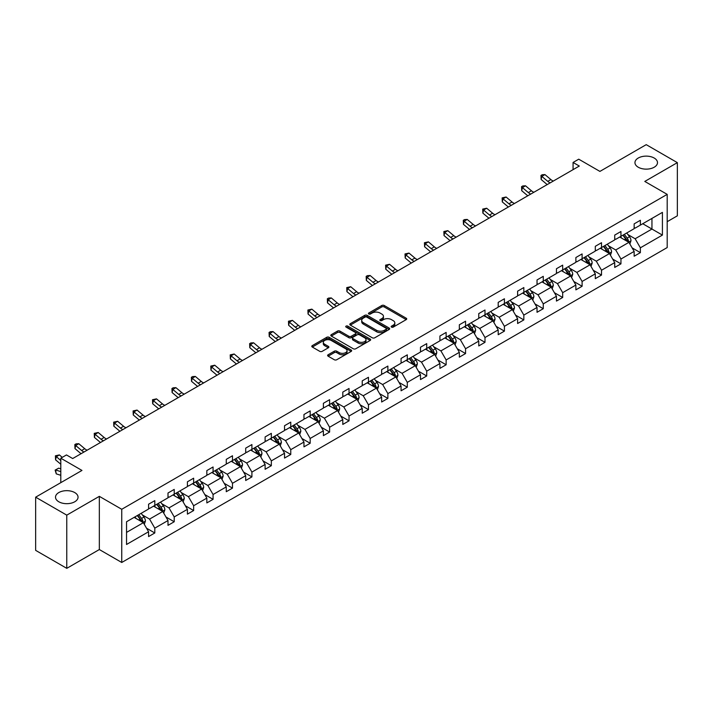 <?xml version="1.0" encoding="UTF-8"?>
<svg xmlns="http://www.w3.org/2000/svg" width="713" height="713" viewBox="0 0 713 713"><rect width="100%" height="100%" fill="white"/><g stroke="black" fill="none" stroke-linecap="round" stroke-linejoin="round"><path stroke-width="1.07" d="M74.74 492.576A11.265 6.506 0 0 0 62.468 491.159A11.265 6.506 0 0 0 55.507 497.175A11.265 6.506 0 0 0 58.805 501.774A11.265 6.506 0 0 0 71.086 503.182A11.265 6.506 0 0 0 78.047 497.175A11.265 6.506 0 0 0 74.74 492.576M654.195 158.036A11.265 6.506 0 0 0 641.914 156.619A11.265 6.506 0 0 0 634.953 162.635A11.265 6.506 0 0 0 638.26 167.234A11.265 6.506 0 0 0 650.532 168.642A11.265 6.506 0 0 0 657.493 162.635A11.265 6.506 0 0 0 654.195 158.036M391.517 327.124A1.212 0.695 0 0 0 393.228 327.124L406.214 319.62A1.729 0.998 0 0 0 406.722 318.916A1.729 0.998 0 0 0 406.214 318.212L384.218 305.512A1.729 0.998 0 0 0 381.776 305.512L368.79 313.007A1.212 0.695 0 0 0 368.434 313.506A1.212 0.695 0 0 0 368.79 313.996A1.212 0.695 0 0 0 370.502 313.996L372.177 313.025A5.535 3.191 0 0 1 380.002 313.025L381.838 314.085A5.535 3.191 0 0 1 383.451 316.34A5.535 3.191 0 0 1 381.838 318.604L380.154 319.567A1.212 0.695 0 0 0 379.797 320.066A1.212 0.695 0 0 0 380.154 320.556A1.212 0.695 0 0 0 381.865 320.556L383.549 319.584A5.535 3.191 0 0 1 391.366 319.584L393.202 320.645A5.535 3.191 0 0 1 394.824 322.909A5.535 3.191 0 0 1 393.202 325.164L391.517 326.135A1.212 0.695 0 0 0 391.17 326.625A1.212 0.695 0 0 0 391.517 327.124L391.517 326.135M667.199 221.681L677.35 215.825L677.35 162.635L646.228 144.659L599.909 171.405L578.742 159.186L573.074 162.457L573.074 169.641M66.772 568.341L99.339 549.545L99.339 496.346L66.772 515.143L66.772 568.341L35.65 550.365L35.65 497.175L81.968 470.437L60.801 458.209L60.801 482.656M66.772 515.143L35.65 497.175M328.123 354.762A1.729 0.998 0 0 0 327.615 355.466A1.729 0.998 0 0 0 328.123 356.17L334.299 359.735A1.729 0.998 0 0 0 336.741 359.735L351.161 351.411A1.729 0.998 0 0 0 351.669 350.707A1.729 0.998 0 0 0 351.161 350.003L329.165 337.302A1.729 0.998 0 0 0 326.723 337.302L312.294 345.627A1.729 0.998 0 0 0 311.795 346.331A1.729 0.998 0 0 0 312.294 347.035L319.754 351.34A1.729 0.998 0 0 0 322.196 351.34L328.372 347.775A1.729 0.998 0 0 0 328.871 347.071A1.729 0.998 0 0 0 328.372 346.366L324.673 344.227A4.626 2.665 0 0 1 323.319 342.347A4.626 2.665 0 0 1 326.171 339.878A4.626 2.665 0 0 1 331.206 340.457L345.689 348.817A4.626 2.665 0 0 1 347.044 350.707A4.626 2.665 0 0 1 344.192 353.167A4.626 2.665 0 0 1 339.156 352.587L336.741 351.197A1.729 0.998 0 0 0 334.299 351.197L328.123 354.762L328.123 356.17M60.801 458.209L66.469 454.939L72.69 458.539L579.304 166.049L573.074 162.457M99.339 496.346L121.745 509.287L667.199 194.373L667.199 247.563L121.745 562.477L121.745 509.287M677.35 162.635L644.793 181.432L667.199 194.373M372.302 337.793A1.729 0.998 0 0 0 374.744 337.793L389.164 329.468A1.729 0.998 0 0 0 389.672 328.764A1.729 0.998 0 0 0 389.164 328.051L367.168 315.351A1.729 0.998 0 0 0 364.726 315.351L350.306 323.684A1.729 0.998 0 0 0 349.798 324.388A1.729 0.998 0 0 0 350.306 325.092L372.302 337.793M346.571 327.383A1.212 0.695 0 0 1 347.801 327.552L347.801 326.117L370.163 339.031A1.729 0.998 0 0 1 370.671 339.736A1.729 0.998 0 0 1 370.163 340.44L355.742 348.764A1.729 0.998 0 0 1 353.3 348.764L331.304 336.064L331.304 334.655A1.729 0.998 0 0 0 330.796 335.36A1.729 0.998 0 0 0 331.304 336.064M331.304 334.655L337.472 331.09A1.729 0.998 0 0 1 339.914 331.09L348.835 336.242A1.729 0.998 0 0 0 351.286 336.242L355.377 333.88A1.729 0.998 0 0 0 355.885 333.167A1.729 0.998 0 0 0 355.377 332.463L346.09 327.107A1.212 0.695 0 0 1 345.734 326.607A1.212 0.695 0 0 1 346.482 325.966A1.212 0.695 0 0 1 347.801 326.117M126.54 521.756L148.58 509.037L148.58 504.216L154.801 500.624L154.801 505.437L168.001 497.817L168.001 493.004L174.222 489.412L174.222 494.225L187.421 486.605L187.421 481.792L193.651 478.2L193.651 483.013L206.841 475.393L206.841 470.58L213.071 466.979L213.071 471.801L226.271 464.181L226.271 459.359L232.491 455.767L232.491 460.589L245.691 452.969L245.691 448.147L251.912 444.555L251.912 449.368L265.111 441.748L265.111 436.935L271.341 433.344L271.341 438.156L284.532 430.536L284.532 425.723L290.761 422.132L290.761 426.944L303.961 419.324L303.961 414.511L310.182 410.911L310.182 415.732L323.381 408.112L323.381 403.3L329.611 399.699L329.611 404.521L342.801 396.9L342.801 392.079L349.031 388.487L349.031 393.3L362.231 385.688L362.231 380.867L368.452 377.275L368.452 382.088L381.651 374.468L381.651 369.655L387.872 366.063L387.872 370.876L401.071 363.256L401.071 358.443L407.301 354.842L407.301 359.664L420.492 352.044L420.492 347.231L426.722 343.63L426.722 348.452L439.921 340.832L439.921 336.01L446.142 332.418L446.142 337.231L459.341 329.62L459.341 324.798L465.562 321.206L465.562 326.019L478.762 318.399L478.762 313.586L484.992 309.995L484.992 314.807L498.191 307.187L498.191 302.374L504.412 298.774L504.412 303.595L517.611 295.975L517.611 291.162L523.832 287.562L523.832 292.383L537.032 284.763L537.032 279.942L543.261 276.35L543.261 281.163L556.452 273.551L556.452 268.73L562.682 265.138L562.682 269.951L575.881 262.331L575.881 257.518L582.102 253.926L582.102 258.739L595.302 251.119L595.302 246.306L601.522 242.714L601.522 247.527L614.722 239.907L614.722 235.094L620.952 231.493L620.952 236.315L634.151 228.695L634.151 223.873L640.372 220.281L640.372 225.103L662.413 212.376L662.413 235.094L640.372 247.812L640.372 252.634L634.151 256.225L634.151 251.404L620.952 259.024L620.952 263.846L614.722 267.437L614.722 262.625L601.522 270.245L601.522 275.058L595.302 278.649L595.302 273.837L582.102 281.457L582.102 286.269L575.881 289.861L575.881 285.048L562.682 292.669L562.682 297.481L556.452 301.082L556.452 296.26L543.261 303.881L543.261 308.702L537.032 312.294L537.032 307.472L523.832 315.093L523.832 319.914L517.611 323.506L517.611 318.693L504.412 326.313L504.412 331.126L498.191 334.718L498.191 329.905L484.992 337.525L484.992 342.338L478.762 345.93L478.762 341.117L465.562 348.737L465.562 353.55L459.341 357.151L459.341 352.329L446.142 359.949L446.142 364.771L439.921 368.363L439.921 363.541L426.722 371.161L426.722 375.983L420.492 379.574L420.492 374.762L407.301 382.382L407.301 387.195L401.071 390.786L401.071 385.974L387.872 393.594L387.872 398.407L381.651 401.998L381.651 397.186L368.452 404.806L368.452 409.619L362.231 413.219L362.231 408.397L349.031 416.018L349.031 420.839L342.801 424.431L342.801 419.609L329.611 427.23L329.611 432.051L323.381 435.643L323.381 430.83L310.182 438.45L310.182 443.263L303.961 446.855L303.961 442.042L290.761 449.662L290.761 454.475L284.532 458.067L284.532 453.254L271.341 460.874L271.341 465.687L265.111 469.288L265.111 464.466L251.912 472.086L251.912 476.899L245.691 480.5L245.691 475.678L232.491 483.298L232.491 488.12L226.271 491.712L226.271 486.899L213.071 494.51L213.071 499.332L206.841 502.923L206.841 498.111L193.651 505.731L193.651 510.544L187.421 514.135L187.421 509.323L174.222 516.943L174.222 521.756L168.001 525.356L168.001 520.535L154.801 528.155L154.801 532.967L148.58 536.568L148.58 531.746L126.54 544.474L126.54 521.756M153.553 506.159L162.769 511.479L149.57 519.1L142.368 514.938M149.57 519.1L154.801 528.155M162.769 511.479L168.001 520.535M148.58 507.888L149.57 508.458L154.801 505.437M172.983 494.947L182.189 500.268L168.999 507.888L161.789 503.726M168.999 507.888L174.222 516.943M182.189 500.268L187.421 509.323M168.001 496.667L168.999 497.246L174.222 494.225M192.403 483.735L201.619 489.056L188.419 496.667L181.209 492.514M188.419 496.667L193.651 505.731M201.619 489.056L206.841 498.111M187.421 485.455L188.419 486.034L193.651 483.013M211.823 472.514L221.039 477.835L207.839 485.455L200.638 481.293M207.839 485.455L213.071 494.51M221.039 477.835L226.271 486.899M206.841 474.243L207.839 474.822L213.071 471.801M231.244 461.302L240.459 466.623L227.26 474.243L220.059 470.081M227.26 474.243L232.491 483.298M240.459 466.623L245.691 475.678M226.271 463.031L227.26 463.602L232.491 460.589M250.673 450.09L259.88 455.411L246.689 463.031L239.479 458.869M246.689 463.031L251.912 472.086M259.88 455.411L265.111 464.466M245.691 451.819L246.689 452.39L251.912 449.368M270.093 438.878L279.309 444.199L266.109 451.819L258.899 447.657M266.109 451.819L271.341 460.874M279.309 444.199L284.532 453.254M265.111 440.598L266.109 441.178L271.341 438.156M289.514 427.666L298.729 432.987L285.53 440.598L278.328 436.445M285.53 440.598L290.761 449.662M298.729 432.987L303.961 442.042M284.532 429.386L285.53 429.966L290.761 426.944M308.943 416.445L318.15 421.766L304.959 429.386L297.749 425.224M304.959 429.386L310.182 438.45M318.15 421.766L323.381 430.83M303.961 418.174L304.959 418.754L310.182 415.732M328.363 405.234L337.579 410.554L324.379 418.174L317.169 414.012M324.379 418.174L329.611 427.23M337.579 410.554L342.801 419.609M323.381 406.963L324.379 407.533L329.611 404.521M347.784 394.022L356.999 399.342L343.8 406.963L336.598 402.8M343.8 406.963L349.031 416.018M356.999 399.342L362.231 408.397M342.801 395.751L343.8 396.321L349.031 393.3M367.204 382.81L376.419 388.13L363.22 395.751L356.019 391.589M363.22 395.751L368.452 404.806M376.419 388.13L381.651 397.186M362.231 384.53L363.22 385.109L368.452 382.088M386.633 371.598L395.84 376.919L382.649 384.53L375.439 380.377M382.649 384.53L387.872 393.594M395.84 376.919L401.071 385.974M381.651 373.318L382.649 373.897L387.872 370.876M406.054 360.386L415.269 365.698L402.07 373.318L394.859 369.156M402.07 373.318L407.301 382.382M415.269 365.698L420.492 374.762M401.071 362.106L402.07 362.685L407.301 359.664M425.474 349.165L434.689 354.486L421.49 362.106L414.289 357.944M421.49 362.106L426.722 371.161M434.689 354.486L439.921 363.541M420.492 350.894L421.49 351.464L426.722 348.452M444.894 337.953L454.11 343.274L440.91 350.894L433.709 346.732M440.91 350.894L446.142 359.949M454.11 343.274L459.341 352.329M439.921 339.682L440.91 340.253L446.142 337.231M464.323 326.741L473.539 332.062L460.34 339.682L453.129 335.52M460.34 339.682L465.562 348.737M473.539 332.062L478.762 341.117M459.341 328.47L460.34 329.041L465.562 326.019M483.744 315.529L492.959 320.85L479.76 328.47L472.55 324.308M479.76 328.47L484.992 337.525M492.959 320.85L498.191 329.905M478.762 317.249L479.76 317.829L484.992 314.807M503.164 304.317L512.38 309.629L499.18 317.249L491.979 313.096M499.18 317.249L504.412 326.313M512.38 309.629L517.611 318.693M498.191 306.037L499.18 306.617L504.412 303.595M522.593 293.096L531.8 298.417L518.609 306.037L511.399 301.875M518.609 306.037L523.832 315.093M531.8 298.417L537.032 307.472M517.611 294.826L518.609 295.396L523.832 292.383M542.014 281.885L551.229 287.205L538.03 294.826L530.82 290.663M538.03 294.826L543.261 303.881M551.229 287.205L556.452 296.26M537.032 283.614L538.03 284.184L543.261 281.163M561.434 270.673L570.65 275.993L557.45 283.614L550.249 279.451M557.45 283.614L562.682 292.669M570.65 275.993L575.881 285.048M556.452 272.402L557.45 272.972L562.682 269.951M580.854 259.461L590.07 264.781L576.87 272.402L569.669 268.24M576.87 272.402L582.102 281.457M590.07 264.781L595.302 273.837M575.881 261.181L576.87 261.76L582.102 258.739M600.284 248.249L609.49 253.561L596.3 261.181L589.09 257.028M596.3 261.181L601.522 270.245M609.49 253.561L614.722 262.625M595.302 249.969L596.3 250.548L601.522 247.527M619.704 237.028L628.919 242.349L615.72 249.969L608.51 245.807M615.72 249.969L620.952 259.024M628.919 242.349L634.151 251.404M614.722 238.757L615.72 239.327L620.952 236.315M642.734 223.73L651.949 229.051L635.14 238.757L627.939 234.595M635.14 238.757L640.372 247.812M662.413 235.094L651.949 229.051L651.949 218.41L662.413 212.376M99.339 549.545L121.745 562.477M634.151 227.545L635.14 228.115L640.372 225.103M126.54 532.397L143.349 522.691L134.133 517.371M143.349 522.691L148.58 531.746M632.092 247.848L640.372 252.634M612.672 259.06L620.952 263.846M593.243 270.28L601.522 275.058M573.822 281.492L582.102 286.269M554.402 292.704L562.682 297.481M534.982 303.916L543.261 308.702M515.552 315.128L523.832 319.914M496.132 326.349L504.412 331.126M476.712 337.561L484.992 342.338M457.291 348.773L465.562 353.55M437.862 359.985L446.142 364.771M418.442 371.197L426.722 375.983M399.022 382.418L407.301 387.195M379.592 393.629L387.872 398.407M360.172 404.841L368.452 409.619M340.752 416.053L349.031 420.839M321.331 427.265L329.611 432.051M301.902 438.486L310.182 443.263M282.482 449.698L290.761 454.475M263.061 460.91L271.341 465.687M243.632 472.122L251.912 476.899M224.212 483.334L232.491 488.12M204.791 494.555L213.071 499.332M185.371 505.767L193.651 510.544M165.942 516.978L174.222 521.756M146.522 528.19L154.801 532.967M392.007 327.294L393.202 326.599A5.535 3.191 0 0 0 394.824 324.344L394.824 322.909M383.451 316.34L383.451 317.784A5.535 3.191 0 0 1 381.838 320.039L380.635 320.725M406.196 319.638L384.218 306.946A1.729 0.998 0 0 0 381.776 306.946L369.272 314.166M389.146 329.477L367.168 316.795A1.729 0.998 0 0 0 364.726 316.795L350.333 325.101M386.116 329.254A1.212 0.695 0 0 0 386.464 328.764A1.212 0.695 0 0 0 386.116 328.265L366.803 317.116A1.212 0.695 0 0 0 365.092 317.116L363.318 318.141A5.535 3.191 0 0 0 361.705 320.404A5.535 3.191 0 0 0 363.318 322.659L376.517 330.279A5.535 3.191 0 0 0 384.343 330.279L386.116 329.254L386.116 330.689A1.212 0.695 0 0 0 386.464 330.199L386.464 328.764M361.705 320.404L361.705 321.839A5.535 3.191 0 0 0 363.318 324.094L363.318 322.659M386.116 330.689L384.343 331.714A5.535 3.191 0 0 1 376.517 331.714L363.318 324.094M331.322 336.073L337.472 332.525L337.472 331.09M355.885 333.167L355.885 334.611A1.729 0.998 0 0 1 355.377 335.315L351.286 337.677A1.729 0.998 0 0 1 348.835 337.677L339.914 332.525A1.729 0.998 0 0 0 337.472 332.525M347.801 327.552L370.145 340.449M358.095 341.58A4.626 2.665 0 0 0 363.131 342.16A4.626 2.665 0 0 0 365.992 339.7A4.626 2.665 0 0 0 364.637 337.81L359.53 334.86A1.729 0.998 0 0 0 357.088 334.86L352.997 337.231A1.729 0.998 0 0 0 352.489 337.935A1.729 0.998 0 0 0 352.997 338.639L358.095 341.58L358.095 343.024A4.626 2.665 0 0 0 363.131 343.604A4.626 2.665 0 0 0 365.992 341.135L365.992 339.7M352.489 337.935L352.489 339.37A1.729 0.998 0 0 0 352.997 340.074L352.997 338.639M358.095 343.024L352.997 340.074M347.044 350.707L347.044 352.142A4.626 2.665 0 0 1 344.192 354.611A4.626 2.665 0 0 1 339.156 354.031L336.741 352.632A1.729 0.998 0 0 0 334.299 352.632L328.149 356.188M323.319 342.347L323.319 343.782A4.626 2.665 0 0 0 324.673 345.671L324.673 344.227M328.345 347.792L324.673 345.671M351.161 350.003L351.161 351.411L329.165 338.737A1.729 0.998 0 0 0 326.723 338.737L312.321 347.053M629.864 243.989L631.005 240.682A4.67 2.692 -120 0 0 629.517 236.707L626.727 232.982M621.709 238.187L620.497 236.573M628.224 241.957L628.492 240.878A4.67 2.692 -120 0 0 627.155 238.08L624.356 234.345M623.189 235.023L626.264 239.122A2.38 1.373 60 0 1 626.7 239.844L628.492 240.878M622.868 235.21L625.658 238.935A4.67 2.692 60 0 1 626.825 241.146M550.195 182.849A8.806 5.08 60 0 1 547.762 181.369L541.827 176.387L541.14 179.489L547.076 184.48A13.208 7.62 -120 0 0 547.201 184.578M553.306 181.057A8.806 5.08 60 0 1 550.873 179.578L544.946 174.587L541.827 176.387L540.98 175.451L542.219 174.73L544.946 174.587M541.14 179.489L540.98 175.451M610.444 255.201L611.585 251.894A4.67 2.692 -120 0 0 610.096 247.919L607.298 244.194M602.289 249.407L601.077 247.785M608.804 253.168L609.062 252.099A4.67 2.692 -120 0 0 607.734 249.292L604.936 245.557M603.768 246.235L606.843 250.343A2.38 1.373 60 0 1 607.271 251.065L609.062 252.099M603.439 246.422L606.237 250.147A4.67 2.692 60 0 1 607.396 252.357M591.015 266.421L592.164 263.106A4.67 2.692 -120 0 0 590.676 259.14L587.877 255.406M582.869 260.619L581.656 258.997M589.384 264.38L589.642 263.311A4.67 2.692 -120 0 0 588.305 260.503L585.516 256.769M584.348 257.446L587.423 261.555A2.38 1.373 60 0 1 587.851 262.277L589.642 263.311M584.018 257.634L586.817 261.368A4.67 2.692 60 0 1 587.975 263.569M530.775 194.07A8.806 5.08 60 0 1 528.342 192.581L522.406 187.599L521.711 190.701L527.647 195.692A13.208 7.62 -120 0 0 527.772 195.799M533.885 192.269A8.806 5.08 60 0 1 531.452 190.79L525.517 185.799L522.406 187.599L521.56 186.663L522.798 185.941L525.517 185.799M521.711 190.701L521.56 186.663M511.346 205.282A8.806 5.08 60 0 1 508.922 203.802L502.986 198.811L502.291 201.913L508.226 206.904A13.208 7.62 -120 0 0 508.351 207.011M514.465 203.481A8.806 5.08 60 0 1 512.032 202.002L506.096 197.011L502.986 198.811L502.13 197.875L506.096 197.011M502.291 201.913L502.13 197.875M571.594 277.633L572.744 274.327A4.67 2.692 -120 0 0 571.256 270.352L568.457 266.617M563.439 271.831L562.227 270.209M569.963 275.592L570.222 274.523A4.67 2.692 -120 0 0 568.885 271.715L566.086 267.981M564.919 268.658L567.994 272.767A2.38 1.373 60 0 1 568.43 273.489L570.222 274.523M564.598 268.846L567.388 272.58A4.67 2.692 60 0 1 568.555 274.781M491.925 216.494A8.806 5.08 60 0 1 489.492 215.014L483.566 210.023L482.87 213.134L488.806 218.116A13.208 7.62 -120 0 0 488.931 218.223M495.036 214.693A8.806 5.08 60 0 1 492.612 213.214L486.676 208.232L483.566 210.023L482.71 209.087L486.676 208.232M482.87 213.134L482.71 209.087M552.174 288.845L553.315 285.539A4.67 2.692 -120 0 0 551.826 281.564L549.037 277.829M544.019 283.043L542.807 281.43M550.534 286.804L550.801 285.735A4.67 2.692 -120 0 0 549.465 282.927L546.666 279.202M545.498 279.87L548.573 283.979A2.38 1.373 60 0 1 549.01 284.701L550.801 285.735M545.178 280.057L547.967 283.792A4.67 2.692 60 0 1 549.135 285.993M472.505 227.705A8.806 5.08 60 0 1 470.072 226.226L464.136 221.235L463.45 224.345L469.377 229.328A13.208 7.62 -120 0 0 469.51 229.434M475.616 225.914A8.806 5.08 60 0 1 473.182 224.426L467.247 219.444L464.136 221.235L463.29 220.308L464.528 219.586L467.247 219.444M463.45 224.345L463.29 220.308M532.754 300.057L533.894 296.751A4.67 2.692 -120 0 0 532.406 292.776L529.607 289.05M524.599 294.255L523.387 292.642M531.114 298.025L531.372 296.947A4.67 2.692 -120 0 0 530.044 294.139L527.246 290.414M526.078 291.091L529.153 295.191A2.38 1.373 60 0 1 529.581 295.913L531.372 296.947M525.748 291.278L528.547 295.004A4.67 2.692 60 0 1 529.706 297.214M453.076 238.917A8.806 5.08 60 0 1 450.652 237.438L444.716 232.456L444.021 235.557L449.956 240.548A13.208 7.62 -120 0 0 450.081 240.646M456.195 237.126A8.806 5.08 60 0 1 453.762 235.646L447.826 230.656L444.716 232.456L443.86 231.52L447.826 230.656M444.021 235.557L443.86 231.52M513.324 311.269L514.474 307.963A4.67 2.692 -120 0 0 512.986 303.988L510.187 300.262M505.178 305.476L503.966 303.854M511.693 309.237L511.952 308.168A4.67 2.692 -120 0 0 510.615 305.36L507.825 301.626M506.649 302.303L509.733 306.412A2.38 1.373 60 0 1 510.16 307.134L511.952 308.168M506.328 302.49L509.127 306.216A4.67 2.692 60 0 1 510.285 308.426M433.656 250.138A8.806 5.08 60 0 1 431.222 248.65L425.296 243.668L424.6 246.769L430.536 251.76A13.208 7.62 -120 0 0 430.661 251.867M436.766 248.338A8.806 5.08 60 0 1 434.342 246.858L428.406 241.867L425.296 243.668L424.44 242.732L428.406 241.867M424.6 246.769L424.44 242.732M493.904 322.481L495.045 319.174A4.67 2.692 -120 0 0 493.556 315.208L490.767 311.474M485.749 316.688L484.537 315.066M492.273 320.449L492.531 319.379A4.67 2.692 -120 0 0 491.195 316.572L488.396 312.838M487.229 313.515L490.303 317.624A2.38 1.373 60 0 1 490.74 318.346L492.531 319.379M486.908 313.702L489.697 317.437A4.67 2.692 60 0 1 490.865 319.638M414.235 261.35A8.806 5.08 60 0 1 411.802 259.871L405.866 254.88L405.18 257.981L411.116 262.972A13.208 7.62 -120 0 0 411.241 263.079M417.346 259.55A8.806 5.08 60 0 1 414.913 258.07L408.986 253.079L405.866 254.88L405.02 253.944L408.986 253.079M405.18 257.981L405.02 253.944M474.484 333.702L475.624 330.395A4.67 2.692 -120 0 0 474.136 326.42L471.338 322.686M466.329 327.9L465.117 326.278M472.844 331.661L473.111 330.591A4.67 2.692 -120 0 0 471.774 327.784L468.976 324.05M467.808 324.727L470.883 328.836A2.38 1.373 60 0 1 471.32 329.558L473.111 330.591M467.478 324.914L470.277 328.648A4.67 2.692 60 0 1 471.445 330.85M394.815 272.562A8.806 5.08 60 0 1 392.382 271.083L386.446 266.092L385.76 269.202L391.687 274.184A13.208 7.62 -120 0 0 391.811 274.291M397.925 270.762A8.806 5.08 60 0 1 395.492 269.282L389.556 264.3L386.446 266.092L385.599 265.156L389.556 264.3M385.76 269.202L385.599 265.156M455.054 344.914L456.204 341.607A4.67 2.692 -120 0 0 454.716 337.632L451.917 333.898M446.908 339.112L445.696 337.499M453.423 342.873L453.682 341.803A4.67 2.692 -120 0 0 452.345 338.996L449.555 335.27M448.388 335.939L451.463 340.048A2.38 1.373 60 0 1 451.89 340.769L453.682 341.803M448.058 336.126L450.857 339.86A4.67 2.692 60 0 1 452.015 342.062M375.386 283.774A8.806 5.08 60 0 1 372.961 282.295L367.026 277.304L366.33 280.414L372.266 285.396A13.208 7.62 -120 0 0 372.391 285.503M378.505 281.983A8.806 5.08 60 0 1 376.072 280.494L370.136 275.512L367.026 277.304L366.17 276.377L367.418 275.655L370.136 275.512M366.33 280.414L366.17 276.377M435.634 356.126L436.784 352.819A4.67 2.692 -120 0 0 435.295 348.844L432.497 345.119M427.479 350.324L426.267 348.71M434.003 354.094L434.262 353.015A4.67 2.692 -120 0 0 432.925 350.208L430.126 346.482M428.959 347.16L432.042 351.259A2.38 1.373 60 0 1 432.47 351.981L434.262 353.015M428.638 347.347L431.427 351.072A4.67 2.692 60 0 1 432.595 353.274M355.965 294.986A8.806 5.08 60 0 1 353.532 293.506L347.605 288.524L346.91 291.626L352.846 296.617A13.208 7.62 -120 0 0 352.971 296.715M359.076 293.195A8.806 5.08 60 0 1 356.652 291.715L350.716 286.724L347.605 288.524L346.75 287.589L350.716 286.724M346.91 291.626L346.75 287.589M416.214 367.338L417.355 364.031A4.67 2.692 -120 0 0 415.866 360.056L413.077 356.331M408.059 361.544L406.847 359.922M414.574 365.306L414.841 364.236A4.67 2.692 -120 0 0 413.504 361.429L410.706 357.694M409.538 358.372L412.613 362.471A2.38 1.373 60 0 1 413.05 363.193L414.841 364.236M409.217 358.559L412.007 362.284A4.67 2.692 60 0 1 413.175 364.495M336.545 306.207A8.806 5.08 60 0 1 334.112 304.718L328.176 299.736L327.49 302.838L333.426 307.829A13.208 7.62 -120 0 0 333.55 307.936M339.655 304.406A8.806 5.08 60 0 1 337.222 302.927L331.295 297.936L328.176 299.736L327.329 298.8L328.568 298.079L331.295 297.936M327.49 302.838L327.329 298.8M396.793 378.55L397.934 375.243A4.67 2.692 -120 0 0 396.446 371.277L393.647 367.543M388.638 372.756L387.426 371.134M395.154 376.517L395.412 375.448A4.67 2.692 -120 0 0 394.084 372.641L391.285 368.906M390.118 369.584L393.193 373.692A2.38 1.373 60 0 1 393.621 374.414L395.412 375.448M389.788 369.771L392.587 373.505A4.67 2.692 60 0 1 393.745 375.706M317.125 317.419A8.806 5.08 60 0 1 314.691 315.939L308.756 310.948L308.061 314.05L313.996 319.041A13.208 7.62 -120 0 0 314.121 319.148M320.235 315.618A8.806 5.08 60 0 1 317.802 314.139L311.866 309.148L308.756 310.948L307.9 310.012L311.866 309.148M308.061 314.05L307.9 310.012M377.364 389.77L378.514 386.464A4.67 2.692 -120 0 0 377.025 382.489L374.227 378.755M369.218 383.968L368.006 382.346M375.733 387.729L375.992 386.66A4.67 2.692 -120 0 0 374.655 383.852L371.865 380.118M370.689 380.795L373.772 384.904A2.38 1.373 60 0 1 374.2 385.626L375.992 386.66M370.368 380.983L373.166 384.717A4.67 2.692 60 0 1 374.325 386.918M297.695 328.631A8.806 5.08 60 0 1 295.271 327.151L289.335 322.16L288.64 325.271L294.576 330.253A13.208 7.62 -120 0 0 294.701 330.36M300.806 326.83A8.806 5.08 60 0 1 298.382 325.351L292.446 320.369L289.335 322.16L288.48 321.224L292.446 320.369M288.64 325.271L288.48 321.224M357.944 400.982L359.094 397.676A4.67 2.692 -120 0 0 357.596 393.701L354.807 389.966M349.789 395.18L348.577 393.567M356.313 398.941L356.571 397.872A4.67 2.692 -120 0 0 355.234 395.064L352.436 391.339M351.268 392.007L354.343 396.116A2.38 1.373 60 0 1 354.78 396.838L356.571 397.872M350.948 392.195L353.737 395.929A4.67 2.692 60 0 1 354.905 398.13M278.275 339.843A8.806 5.08 60 0 1 275.842 338.363L269.906 333.372L269.22 336.483L275.156 341.465A13.208 7.62 -120 0 0 275.28 341.572M281.385 338.042A8.806 5.08 60 0 1 278.961 336.563L273.026 331.581L269.906 333.372L269.059 332.445L270.307 331.723L273.026 331.581M269.22 336.483L269.059 332.445M338.523 412.194L339.664 408.888A4.67 2.692 -120 0 0 338.176 404.913L335.386 401.187M330.369 406.392L329.156 404.779M336.884 410.162L337.151 409.084A4.67 2.692 -120 0 0 335.814 406.276L333.016 402.551M331.848 403.219L334.923 407.328A2.38 1.373 60 0 1 335.36 408.05L337.151 409.084M331.518 403.415L334.317 407.141A4.67 2.692 60 0 1 335.484 409.342M258.855 351.054A8.806 5.08 60 0 1 256.422 349.575L250.486 344.593L249.8 347.694L255.726 352.685A13.208 7.62 -120 0 0 255.86 352.783M261.965 349.263A8.806 5.08 60 0 1 259.532 347.784L253.596 342.793L250.486 344.593L249.639 343.657L250.878 342.935L253.596 342.793M249.8 347.694L249.639 343.657M319.094 423.406L320.244 420.1A4.67 2.692 -120 0 0 318.756 416.125L315.957 412.399M310.948 417.613L309.736 415.991M317.463 421.374L317.722 420.305A4.67 2.692 -120 0 0 316.385 417.497L313.595 413.763M312.428 414.44L315.502 418.54A2.38 1.373 60 0 1 315.93 419.262L317.722 420.305M312.098 414.627L314.896 418.353A4.67 2.692 60 0 1 316.055 420.563M239.425 362.275A8.806 5.08 60 0 1 237.001 360.787L231.065 355.805L230.37 358.906L236.306 363.897A13.208 7.62 -120 0 0 236.431 364.004M242.545 360.475A8.806 5.08 60 0 1 240.112 358.995L234.176 354.005L231.065 355.805L230.21 354.869L234.176 354.005M230.37 358.906L230.21 354.869M299.674 434.618L300.824 431.312A4.67 2.692 -120 0 0 299.335 427.345L296.537 423.611M291.519 428.825L290.307 427.203M298.043 432.586L298.301 431.517A4.67 2.692 -120 0 0 296.964 428.709L294.175 424.975M292.998 425.652L296.082 429.761A2.38 1.373 60 0 1 296.51 430.483L298.301 431.517M292.678 425.839L295.476 429.574A4.67 2.692 60 0 1 296.635 431.775M220.005 373.487A8.806 5.08 60 0 1 217.572 372.008L211.645 367.017L210.95 370.118L216.886 375.109A13.208 7.62 -120 0 0 217.01 375.216M223.116 371.687A8.806 5.08 60 0 1 220.691 370.207L214.756 365.216L211.645 367.017L210.79 366.081L214.756 365.216M210.95 370.118L210.79 366.081M280.254 445.839L281.394 442.532A4.67 2.692 -120 0 0 279.906 438.557L277.116 434.823M272.099 440.037L270.887 438.415M278.614 443.798L278.881 442.728A4.67 2.692 -120 0 0 277.544 439.921L274.746 436.187M273.578 436.864L276.653 440.973A2.38 1.373 60 0 1 277.09 441.695L278.881 442.728M273.257 437.051L276.047 440.786A4.67 2.692 60 0 1 277.214 442.987M200.585 384.699A8.806 5.08 60 0 1 198.152 383.22L192.216 378.229L191.53 381.339L197.465 386.321A13.208 7.62 -120 0 0 197.59 386.428M203.695 382.899A8.806 5.08 60 0 1 201.262 381.419L195.335 376.437L192.216 378.229L191.369 377.293L192.608 376.58L195.335 376.437M191.53 381.339L191.369 377.293M260.833 457.051L261.974 453.744A4.67 2.692 -120 0 0 260.486 449.769L257.687 446.035M252.678 451.249L251.466 449.636M259.193 455.01L259.452 453.94A4.67 2.692 -120 0 0 258.124 451.133L255.325 447.407M254.158 448.076L257.233 452.185A2.38 1.373 60 0 1 257.66 452.907L259.452 453.94M253.828 448.263L256.627 451.997A4.67 2.692 60 0 1 257.785 454.199M181.164 395.911A8.806 5.08 60 0 1 178.731 394.432L172.796 389.441L172.1 392.551L178.036 397.533A13.208 7.62 -120 0 0 178.161 397.64M184.275 394.111A8.806 5.08 60 0 1 181.842 392.631L175.906 387.649L172.796 389.441L171.949 388.514L173.188 387.792L175.906 387.649M172.1 392.551L171.949 388.514M241.404 468.263L242.554 464.956A4.67 2.692 -120 0 0 241.065 460.981L238.267 457.247M233.258 462.461L232.046 460.848M239.773 466.231L240.031 465.152A4.67 2.692 -120 0 0 238.695 462.345L235.905 458.619M234.737 459.288L237.812 463.397A2.38 1.373 60 0 1 238.24 464.118L240.031 465.152M234.408 459.484L237.206 463.209A4.67 2.692 60 0 1 238.365 465.411M161.735 407.123A8.806 5.08 60 0 1 159.311 405.644L153.375 400.661L152.68 403.763L158.616 408.754A13.208 7.62 -120 0 0 158.741 408.852M164.855 405.332A8.806 5.08 60 0 1 162.421 403.852L156.486 398.861L153.375 400.661L152.52 399.726L156.486 398.861M152.68 403.763L152.52 399.726M221.984 479.475L223.133 476.168A4.67 2.692 -120 0 0 221.636 472.193L218.846 468.468M213.829 473.673L212.617 472.059M220.353 477.443L220.611 476.364A4.67 2.692 -120 0 0 219.274 473.566L216.476 469.831M215.308 470.509L218.383 474.608A2.38 1.373 60 0 1 218.82 475.33L220.611 476.364M214.987 470.696L217.777 474.421A4.67 2.692 60 0 1 218.944 476.632M142.315 418.335A8.806 5.08 60 0 1 139.882 416.855L133.955 411.873L133.26 414.975L139.195 419.966A13.208 7.62 -120 0 0 139.32 420.073M145.425 416.544A8.806 5.08 60 0 1 143.001 415.064L137.065 410.073L133.955 411.873L133.099 410.938L137.065 410.073M133.26 414.975L133.099 410.938M202.563 490.687L203.704 487.38A4.67 2.692 -120 0 0 202.216 483.414L199.426 479.68M194.408 484.893L193.196 483.271M200.923 488.655L201.191 487.585A4.67 2.692 -120 0 0 199.854 484.778L197.055 481.043M195.888 481.721L198.963 485.829A2.38 1.373 60 0 1 199.399 486.551L201.191 487.585M195.567 481.908L198.357 485.642A4.67 2.692 60 0 1 199.524 487.844M122.894 429.556A8.806 5.08 60 0 1 120.461 428.076L114.526 423.085L113.839 426.187L119.766 431.178A13.208 7.62 -120 0 0 119.9 431.285M126.005 427.755A8.806 5.08 60 0 1 123.572 426.276L117.636 421.285L114.526 423.085L113.679 422.149L117.636 421.285M113.839 426.187L113.679 422.149M183.143 501.907L184.284 498.601A4.67 2.692 -120 0 0 182.795 494.626L179.997 490.892M174.988 496.105L173.776 494.483M181.503 499.866L181.762 498.797A4.67 2.692 -120 0 0 180.434 495.99L177.635 492.255M176.468 492.933L179.542 497.041A2.38 1.373 60 0 1 179.97 497.763L181.762 498.797M176.138 493.12L178.936 496.854A4.67 2.692 60 0 1 180.095 499.055M103.465 440.768A8.806 5.08 60 0 1 101.041 439.288L95.105 434.297L94.41 437.408L100.346 442.39A13.208 7.62 -120 0 0 100.471 442.497M106.585 438.967A8.806 5.08 60 0 1 104.151 437.488L98.216 432.506L95.105 434.297L94.25 433.361L98.216 432.506M94.41 437.408L94.25 433.361M163.714 513.119L164.863 509.813A4.67 2.692 -120 0 0 163.375 505.838L160.577 502.104M155.568 507.317L154.356 505.704M162.083 511.078L162.341 510.009A4.67 2.692 -120 0 0 161.004 507.201L158.215 503.476M157.038 504.144L160.122 508.253A2.38 1.373 60 0 1 160.55 508.975L162.341 510.009M156.717 504.332L159.516 508.066A4.67 2.692 60 0 1 160.675 510.267M84.045 451.98A8.806 5.08 60 0 1 81.612 450.5L75.685 445.509L74.99 448.62L80.925 453.602A13.208 7.62 -120 0 0 81.05 453.709M87.155 450.179A8.806 5.08 60 0 1 84.731 448.7L78.795 443.718L75.685 445.509L74.829 444.582L76.077 443.86L78.795 443.718M74.99 448.62L74.829 444.582M144.293 524.331L145.434 521.025A4.67 2.692 -120 0 0 143.946 517.05L141.156 513.315M136.138 518.529L134.926 516.916M142.662 522.29L142.921 521.221A4.67 2.692 -120 0 0 141.584 518.413L138.785 514.688M137.618 515.356L140.693 519.465A2.38 1.373 60 0 1 141.129 520.187L142.921 521.221M137.297 515.544L140.087 519.278A4.67 2.692 60 0 1 141.254 521.479M60.801 475.295L56.256 473.869L55.133 470.099L58.68 468.165L60.801 468.833M58.68 468.165L55.569 469.965L60.801 471.605M55.133 470.099L55.569 469.965L56.256 473.869M62.272 457.363L59.375 454.93L56.256 456.73L55.569 459.832L60.801 464.225M60.801 460.545L55.409 455.794L59.375 454.93M55.569 459.832L55.409 455.794M393.202 326.599L393.202 325.164M380.154 320.556L380.154 319.567M381.838 320.039L381.838 318.604M368.79 313.996L368.79 313.007M381.776 306.946L381.776 305.512M384.218 306.946L384.218 305.512M406.214 319.62L406.214 318.212M350.306 325.092L350.306 323.684M364.726 316.795L364.726 315.351M367.168 316.795L367.168 315.351M389.164 329.468L389.164 328.051M376.517 331.714L376.517 330.279M384.343 331.714L384.343 330.279M339.914 332.525L339.914 331.09M348.835 337.677L348.835 336.242M351.286 337.677L351.286 336.242M355.377 335.315L355.377 333.88M370.163 340.44L370.163 339.031M334.299 352.632L334.299 351.197M336.741 352.632L336.741 351.197M339.156 354.031L339.156 352.587M328.372 347.775L328.372 346.366M312.294 347.035L312.294 345.627M326.723 338.737L326.723 337.302M329.165 338.737L329.165 337.302M628.581 242.153L630.978 240.771M627.155 238.08L629.517 236.707M624.33 239.702L625.658 238.935M547.762 181.369L550.873 179.578M609.16 253.373L611.558 251.983M607.734 249.292L610.096 247.919M604.909 250.914L606.237 250.147M589.74 264.585L592.129 263.204M588.305 260.503L590.676 259.14M585.489 262.134L586.817 261.368M528.342 192.581L531.452 190.79M508.922 203.802L512.032 202.002M570.311 275.797L572.708 274.416M568.885 271.715L571.256 270.352M566.069 273.346L567.388 272.58M489.492 215.014L492.612 213.214M550.891 287.009L553.288 285.628M549.465 282.927L551.826 281.564M546.639 284.558L547.967 283.792M470.072 226.226L473.182 224.426M531.47 298.221L533.868 296.84M530.044 294.139L532.406 292.776M527.219 295.77L528.547 295.004M450.652 237.438L453.762 235.646M512.041 309.442L514.438 308.052M510.615 305.36L512.986 303.988M507.799 306.982L509.127 306.216M431.222 248.65L434.342 246.858M492.621 320.654L495.018 319.272M491.195 316.572L493.556 315.208M488.369 318.203L489.697 317.437M411.802 259.871L414.913 258.07M473.2 331.866L475.598 330.484M471.774 327.784L474.136 326.42M468.949 329.415L470.277 328.648M392.382 271.083L395.492 269.282M453.78 343.078L456.168 341.696M452.345 338.996L454.716 337.632M449.529 340.627L450.857 339.86M372.961 282.295L376.072 280.494M434.351 354.29L436.748 352.908M432.925 350.208L435.295 348.844M430.108 351.839L431.427 351.072M353.532 293.506L356.652 291.715M414.93 365.511L417.328 364.12M413.504 361.429L415.866 360.056M410.679 363.051L412.007 362.284M334.112 304.718L337.222 302.927M395.51 376.722L397.907 375.341M394.084 372.641L396.446 371.277M391.259 374.272L392.587 373.505M314.691 315.939L317.802 314.139M376.081 387.934L378.478 386.553M374.655 383.852L377.025 382.489M371.838 385.483L373.166 384.717M295.271 327.151L298.382 325.351M356.66 399.146L359.058 397.765M355.234 395.064L357.596 393.701M352.418 396.695L353.737 395.929M275.842 338.363L278.961 336.563M337.24 410.358L339.638 408.977M335.814 406.276L338.176 404.913M332.989 407.907L334.317 407.141M256.422 349.575L259.532 347.784M317.82 421.579L320.217 420.189M316.385 417.497L318.756 416.125M313.568 419.119L314.896 418.353M237.001 360.787L240.112 358.995M298.391 432.791L300.788 431.41M296.964 428.709L299.335 427.345M294.148 430.34L295.476 429.574M217.572 372.008L220.691 370.207M278.97 444.003L281.368 442.621M277.544 439.921L279.906 438.557M274.719 441.552L276.047 440.786M198.152 383.22L201.262 381.419M259.55 455.215L261.947 453.833M258.124 451.133L260.486 449.769M255.299 452.764L256.627 451.997M178.731 394.432L181.842 392.631M240.121 466.427L242.518 465.045M238.695 462.345L241.065 460.981M235.878 463.976L237.206 463.209M159.311 405.644L162.421 403.852M220.7 477.648L223.098 476.257M219.274 473.566L221.636 472.193M216.458 475.188L217.777 474.421M139.882 416.855L143.001 415.064M201.28 488.86L203.677 487.469M199.854 484.778L202.216 483.414M197.029 486.409L198.357 485.642M120.461 428.076L123.572 426.276M181.86 500.071L184.257 498.69M180.434 495.99L182.795 494.626M177.608 497.621L178.936 496.854M101.041 439.288L104.151 437.488M162.43 511.283L164.828 509.902M161.004 507.201L163.375 505.838M158.188 508.832L159.516 508.066M81.612 450.5L84.731 448.7M143.01 522.495L145.407 521.114M141.584 518.413L143.946 517.05M138.759 520.044L140.087 519.278"/></g></svg>
